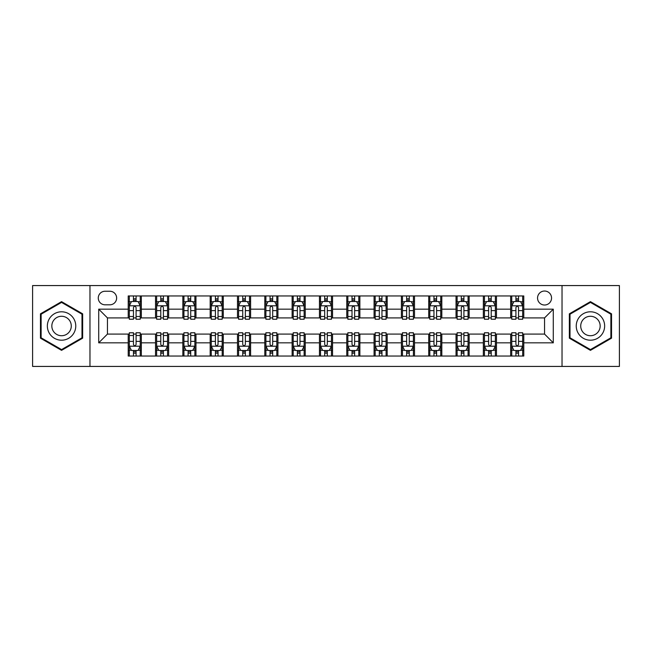 <?xml version="1.0" encoding="UTF-8"?>
<svg xmlns="http://www.w3.org/2000/svg" width="652" height="652" viewBox="0 0 652 652"><rect width="100%" height="100%" fill="white"/><g stroke="black" fill="none" stroke-linecap="round" stroke-linejoin="round"><path stroke-width="0.98" d="M544.55 291.028A6.993 6.993 0 0 0 537.558 298.029A6.993 6.993 0 0 0 544.55 305.022A6.993 6.993 0 0 0 551.543 298.029A6.993 6.993 0 0 0 544.55 291.028M562.032 366.432L619.4 366.432L619.4 285.568L562.032 285.568L562.032 366.432L89.968 366.432L89.968 285.568L32.6 285.568L32.6 366.432L89.968 366.432M105.045 304.802L109.854 304.802A6.773 6.773 0 0 0 116.635 298.029A6.773 6.773 0 0 0 109.854 291.248L105.045 291.248A6.773 6.773 0 0 0 98.273 298.029A6.773 6.773 0 0 0 105.045 304.802M562.032 285.568L89.968 285.568M128.216 342.83L98.713 342.83L98.713 309.17L128.216 309.17L128.216 317.915L107.45 317.915L107.45 334.085L128.216 334.085L128.216 356.049L523.784 356.049L523.784 334.085L544.55 334.085L544.55 317.915L523.784 317.915L523.784 309.17L553.287 309.17L553.287 342.83L523.784 342.83M523.784 309.17L523.784 295.951L128.216 295.951L128.216 309.17M510.671 295.951L510.671 317.915L511.763 317.915M515.919 317.915L518.544 317.915M522.692 317.915L523.784 317.915M510.671 317.915L495.373 317.915M483.352 295.951L483.352 317.915L484.444 317.915M488.601 317.915L491.225 317.915M483.352 317.915L468.054 317.915M456.033 295.951L456.033 317.915L457.125 317.915M461.282 317.915L463.906 317.915M456.033 317.915L440.736 317.915M428.714 295.951L428.714 317.915L429.807 317.915M433.963 317.915L436.587 317.915M428.714 317.915L413.417 317.915M401.396 295.951L401.396 317.915L402.488 317.915M406.644 317.915L409.269 317.915M401.396 317.915L386.098 317.915M374.077 295.951L374.077 317.915L375.177 317.915M379.325 317.915L381.95 317.915M374.077 317.915L358.779 317.915M346.758 295.951L346.758 317.915L347.858 317.915M352.007 317.915L354.631 317.915M346.758 317.915L331.46 317.915M319.447 295.951L319.447 317.915L320.539 317.915M324.688 317.915L327.312 317.915M319.447 317.915L304.142 317.915M292.129 295.951L292.129 317.915L293.221 317.915M297.369 317.915L299.993 317.915M292.129 317.915L276.823 317.915M264.81 295.951L264.81 317.915L265.902 317.915M270.05 317.915L272.675 317.915M264.81 317.915L249.512 317.915M237.491 295.951L237.491 317.915L238.583 317.915M242.731 317.915L245.356 317.915M237.491 317.915L222.193 317.915M210.172 295.951L210.172 317.915L211.264 317.915M215.413 317.915L218.037 317.915M210.172 317.915L194.875 317.915M182.853 295.951L182.853 317.915L183.945 317.915M188.094 317.915L190.718 317.915M182.853 317.915L167.556 317.915M155.535 295.951L155.535 317.915L156.627 317.915M160.775 317.915L163.399 317.915M155.535 317.915L140.237 317.915M128.216 317.915L129.308 317.915M133.456 317.915L136.081 317.915M128.216 334.085L129.308 334.085M133.456 334.085L136.081 334.085M140.237 334.085L141.329 334.085L141.329 356.049M156.627 334.085L141.329 334.085M160.775 334.085L163.399 334.085M167.556 334.085L168.648 334.085L168.648 356.049M183.945 334.085L168.648 334.085M188.094 334.085L190.718 334.085M194.875 334.085L195.967 334.085L195.967 356.049M211.264 334.085L195.967 334.085M215.413 334.085L218.037 334.085M222.193 334.085L223.286 334.085L223.286 356.049M238.583 334.085L223.286 334.085M242.731 334.085L245.356 334.085M249.512 334.085L250.604 334.085L250.604 356.049M265.902 334.085L250.604 334.085M270.05 334.085L272.675 334.085M276.823 334.085L277.923 334.085L277.923 356.049M293.221 334.085L277.923 334.085M297.369 334.085L299.993 334.085M304.142 334.085L305.242 334.085L305.242 356.049M320.539 334.085L305.242 334.085M324.688 334.085L327.312 334.085M331.46 334.085L332.553 334.085L332.553 356.049M347.858 334.085L332.553 334.085M352.007 334.085L354.631 334.085M358.779 334.085L359.871 334.085L359.871 356.049M375.177 334.085L359.871 334.085M379.325 334.085L381.95 334.085M386.098 334.085L387.19 334.085L387.19 356.049M402.488 334.085L387.19 334.085M406.644 334.085L409.269 334.085M413.417 334.085L414.509 334.085L414.509 356.049M429.807 334.085L414.509 334.085M433.963 334.085L436.587 334.085M440.736 334.085L441.828 334.085L441.828 356.049M457.125 334.085L441.828 334.085M461.282 334.085L463.906 334.085M468.054 334.085L469.147 334.085L469.147 356.049M484.444 334.085L469.147 334.085M488.601 334.085L491.225 334.085M495.373 334.085L496.465 334.085L496.465 356.049M511.763 334.085L496.465 334.085M515.919 334.085L518.544 334.085M522.692 334.085L523.784 334.085M141.329 295.951L141.329 317.915M128.216 301.411L129.308 301.411M133.456 301.411L136.081 301.411M140.237 301.411L141.329 301.411M128.216 350.589L129.308 350.589M133.456 350.589L136.081 350.589M140.237 350.589L141.329 350.589M155.535 334.085L155.535 356.049M168.648 295.951L168.648 317.915M155.535 301.411L156.627 301.411M160.775 301.411L163.399 301.411M167.556 301.411L168.648 301.411M155.535 350.589L156.627 350.589M160.775 350.589L163.399 350.589M167.556 350.589L168.648 350.589M182.853 334.085L182.853 356.049M182.853 350.589L183.945 350.589M188.094 350.589L190.718 350.589M194.875 350.589L195.967 350.589M195.967 295.951L195.967 317.915M182.853 301.411L183.945 301.411M188.094 301.411L190.718 301.411M194.875 301.411L195.967 301.411M210.172 334.085L210.172 356.049M210.172 350.589L211.264 350.589M215.413 350.589L218.037 350.589M222.193 350.589L223.286 350.589M223.286 295.951L223.286 317.915M210.172 301.411L211.264 301.411M215.413 301.411L218.037 301.411M222.193 301.411L223.286 301.411M237.491 334.085L237.491 356.049M237.491 350.589L238.583 350.589M242.731 350.589L245.356 350.589M249.512 350.589L250.604 350.589M250.604 295.951L250.604 317.915M237.491 301.411L238.583 301.411M242.731 301.411L245.356 301.411M249.512 301.411L250.604 301.411M264.81 334.085L264.81 356.049M264.81 350.589L265.902 350.589M270.05 350.589L272.675 350.589M276.823 350.589L277.923 350.589M277.923 295.951L277.923 317.915M264.81 301.411L265.902 301.411M270.05 301.411L272.675 301.411M276.823 301.411L277.923 301.411M292.129 334.085L292.129 356.049M292.129 350.589L293.221 350.589M297.369 350.589L299.993 350.589M304.142 350.589L305.242 350.589M305.242 295.951L305.242 317.915M292.129 301.411L293.221 301.411M297.369 301.411L299.993 301.411M304.142 301.411L305.242 301.411M319.447 334.085L319.447 356.049M319.447 350.589L320.539 350.589M324.688 350.589L327.312 350.589M331.46 350.589L332.553 350.589M332.553 295.951L332.553 317.915M319.447 301.411L320.539 301.411M324.688 301.411L327.312 301.411M331.46 301.411L332.553 301.411M346.758 334.085L346.758 356.049M346.758 350.589L347.858 350.589M352.007 350.589L354.631 350.589M358.779 350.589L359.871 350.589M359.871 295.951L359.871 317.915M346.758 301.411L347.858 301.411M352.007 301.411L354.631 301.411M358.779 301.411L359.871 301.411M374.077 334.085L374.077 356.049M374.077 350.589L375.177 350.589M379.325 350.589L381.95 350.589M386.098 350.589L387.19 350.589M387.19 295.951L387.19 317.915M374.077 301.411L375.177 301.411M379.325 301.411L381.95 301.411M386.098 301.411L387.19 301.411M401.396 334.085L401.396 356.049M401.396 350.589L402.488 350.589M406.644 350.589L409.269 350.589M413.417 350.589L414.509 350.589M414.509 295.951L414.509 317.915M401.396 301.411L402.488 301.411M406.644 301.411L409.269 301.411M413.417 301.411L414.509 301.411M428.714 334.085L428.714 356.049M428.714 350.589L429.807 350.589M433.963 350.589L436.587 350.589M440.736 350.589L441.828 350.589M441.828 295.951L441.828 317.915M428.714 301.411L429.807 301.411M433.963 301.411L436.587 301.411M440.736 301.411L441.828 301.411M456.033 334.085L456.033 356.049M456.033 350.589L457.125 350.589M461.282 350.589L463.906 350.589M468.054 350.589L469.147 350.589M469.147 295.951L469.147 317.915M456.033 301.411L457.125 301.411M461.282 301.411L463.906 301.411M468.054 301.411L469.147 301.411M483.352 334.085L483.352 356.049M483.352 350.589L484.444 350.589M488.601 350.589L491.225 350.589M495.373 350.589L496.465 350.589M496.465 295.951L496.465 317.915M483.352 301.411L484.444 301.411M488.601 301.411L491.225 301.411M495.373 301.411L496.465 301.411M510.671 334.085L510.671 356.049M510.671 350.589L511.763 350.589M515.919 350.589L518.544 350.589M522.692 350.589L523.784 350.589M510.671 301.411L511.763 301.411M515.919 301.411L518.544 301.411M522.692 301.411L523.784 301.411M107.45 317.915L98.713 309.17M107.45 334.085L98.713 342.83M553.287 309.17L544.55 317.915M553.287 342.83L544.55 334.085M61.557 350.352L82.649 338.176L82.649 313.824L61.557 301.648L40.465 313.824L40.465 338.176L61.557 350.352M611.535 313.824L590.443 301.648L569.351 313.824L569.351 338.176L590.443 350.352L611.535 338.176L611.535 313.824M136.081 298.787L133.456 298.787M140.237 316.489L136.081 316.489L136.081 319.227L140.237 319.227L140.237 305.894L138.053 301.526L131.492 301.526L129.308 305.894L129.308 319.227L133.456 319.227L133.456 316.489L129.308 316.489M129.308 305.894L129.308 295.951M140.237 305.894L140.237 295.951M133.456 301.526L133.456 295.951M136.081 295.951L136.081 301.526M136.081 316.489L136.081 307.532C135.208 305.845 134.336 305.845 133.456 307.532L133.456 316.489M133.456 353.213L136.081 353.213M129.308 335.511L133.456 335.511L133.456 332.773L129.308 332.773L129.308 346.106L131.492 350.474L138.053 350.474L140.237 346.106L140.237 332.773L136.081 332.773L136.081 335.511L140.237 335.511M140.237 346.106L140.237 356.049M129.308 346.106L129.308 356.049M136.081 350.474L136.081 356.049M133.456 356.049L133.456 350.474M133.456 335.511L133.456 344.468C134.336 346.155 135.208 346.155 136.081 344.468L136.081 335.511M163.399 298.787L160.775 298.787M167.556 316.489L163.399 316.489L163.399 319.227L167.556 319.227L167.556 305.894L165.372 301.526L158.811 301.526L156.627 305.894L156.627 319.227L160.775 319.227L160.775 316.489L156.627 316.489M156.627 305.894L156.627 295.951M167.556 305.894L167.556 295.951M160.775 301.526L160.775 295.951M163.399 295.951L163.399 301.526M163.399 316.489L163.399 307.532C162.527 305.845 161.655 305.845 160.775 307.532L160.775 316.489M190.718 298.787L188.094 298.787M194.875 316.489L190.718 316.489L190.718 319.227L194.875 319.227L194.875 305.894L192.682 301.526L186.13 301.526L183.945 305.894L183.945 319.227L188.094 319.227L188.094 316.489L183.945 316.489M183.945 305.894L183.945 295.951M194.875 305.894L194.875 295.951M188.094 301.526L188.094 295.951M190.718 295.951L190.718 301.526M190.718 316.489L190.718 307.532C189.846 305.845 188.974 305.845 188.094 307.532L188.094 316.489M218.037 298.787L215.413 298.787M222.193 316.489L218.037 316.489L218.037 319.227L222.193 319.227L222.193 305.894L220.001 301.526L213.448 301.526L211.264 305.894L211.264 319.227L215.413 319.227L215.413 316.489L211.264 316.489M211.264 305.894L211.264 295.951M222.193 305.894L222.193 295.951M215.413 301.526L215.413 295.951M218.037 295.951L218.037 301.526M218.037 316.489L218.037 307.532C217.165 305.845 216.293 305.845 215.413 307.532L215.413 316.489M160.775 353.213L163.399 353.213M156.627 335.511L160.775 335.511L160.775 332.773L156.627 332.773L156.627 346.106L158.811 350.474L165.372 350.474L167.556 346.106L167.556 332.773L163.399 332.773L163.399 335.511L167.556 335.511M167.556 346.106L167.556 356.049M156.627 346.106L156.627 356.049M163.399 350.474L163.399 356.049M160.775 356.049L160.775 350.474M160.775 335.511L160.775 344.468C161.647 346.155 162.527 346.155 163.399 344.468L163.399 335.511M188.094 353.213L190.718 353.213M183.945 335.511L188.094 335.511L188.094 332.773L183.945 332.773L183.945 346.106L186.13 350.474L192.682 350.474L194.875 346.106L194.875 332.773L190.718 332.773L190.718 335.511L194.875 335.511M194.875 346.106L194.875 356.049M183.945 346.106L183.945 356.049M190.718 350.474L190.718 356.049M188.094 356.049L188.094 350.474M188.094 335.511L188.094 344.468C188.966 346.155 189.846 346.155 190.718 344.468L190.718 335.511M215.413 353.213L218.037 353.213M211.264 335.511L215.413 335.511L215.413 332.773L211.264 332.773L211.264 346.106L213.448 350.474L220.001 350.474L222.193 346.106L222.193 332.773L218.037 332.773L218.037 335.511L222.193 335.511M222.193 346.106L222.193 356.049M211.264 346.106L211.264 356.049M218.037 350.474L218.037 356.049M215.413 356.049L215.413 350.474M215.413 335.511L215.413 344.468C216.285 346.155 217.165 346.155 218.037 344.468L218.037 335.511M245.356 298.787L242.731 298.787M249.512 316.489L245.356 316.489L245.356 319.227L249.512 319.227L249.512 305.894L247.32 301.526L240.767 301.526L238.583 305.894L238.583 319.227L242.731 319.227L242.731 316.489L238.583 316.489M238.583 305.894L238.583 295.951M249.512 305.894L249.512 295.951M242.731 301.526L242.731 295.951M245.356 295.951L245.356 301.526M245.356 316.489L245.356 307.532C244.484 305.845 243.612 305.845 242.731 307.532L242.731 316.489M242.731 353.213L245.356 353.213M238.583 335.511L242.731 335.511L242.731 332.773L238.583 332.773L238.583 346.106L240.767 350.474L247.32 350.474L249.512 346.106L249.512 332.773L245.356 332.773L245.356 335.511L249.512 335.511M249.512 346.106L249.512 356.049M238.583 346.106L238.583 356.049M245.356 350.474L245.356 356.049M242.731 356.049L242.731 350.474M242.731 335.511L242.731 344.468C243.603 346.155 244.484 346.155 245.356 344.468L245.356 335.511M73.863 318.893A14.205 14.205 0 0 0 54.458 313.702A14.205 14.205 0 0 0 49.259 333.107A14.205 14.205 0 0 0 68.664 338.298A14.205 14.205 0 0 0 73.863 318.893M69.976 321.134A9.723 9.723 0 0 0 56.691 317.581A9.723 9.723 0 0 0 53.138 330.866A9.723 9.723 0 0 0 66.422 334.419A9.723 9.723 0 0 0 69.976 321.134M61.557 349.594L41.125 337.801L41.125 314.199L61.557 302.406L81.989 314.199L81.989 337.801L61.557 349.594M590.443 340.205A14.205 14.205 0 0 0 604.648 326A14.205 14.205 0 0 0 590.443 311.795A14.205 14.205 0 0 0 576.238 326A14.205 14.205 0 0 0 590.443 340.205M590.443 335.723A9.723 9.723 0 0 0 600.166 326A9.723 9.723 0 0 0 590.443 316.277A9.723 9.723 0 0 0 580.72 326A9.723 9.723 0 0 0 590.443 335.723M570.011 314.199L590.443 302.406L610.875 314.199L610.875 337.801L590.443 349.594L570.011 337.801L570.011 314.199M272.675 298.787L270.05 298.787M276.823 316.489L272.675 316.489L272.675 319.227L276.823 319.227L276.823 305.894L274.639 301.526L268.086 301.526L265.902 305.894L265.902 319.227L270.05 319.227L270.05 316.489L265.902 316.489M265.902 305.894L265.902 295.951M276.823 305.894L276.823 295.951M270.05 301.526L270.05 295.951M272.675 295.951L272.675 301.526M272.675 316.489L272.675 307.532C271.803 305.845 270.93 305.845 270.05 307.532L270.05 316.489M270.05 353.213L272.675 353.213M265.902 335.511L270.05 335.511L270.05 332.773L265.902 332.773L265.902 346.106L268.086 350.474L274.639 350.474L276.823 346.106L276.823 332.773L272.675 332.773L272.675 335.511L276.823 335.511M276.823 346.106L276.823 356.049M265.902 346.106L265.902 356.049M272.675 350.474L272.675 356.049M270.05 356.049L270.05 350.474M270.05 335.511L270.05 344.468C270.922 346.155 271.803 346.155 272.675 344.468L272.675 335.511M299.993 298.787L297.369 298.787M304.142 316.489L299.993 316.489L299.993 319.227L304.142 319.227L304.142 305.894L301.957 301.526L295.405 301.526L293.221 305.894L293.221 319.227L297.369 319.227L297.369 316.489L293.221 316.489M293.221 305.894L293.221 295.951M304.142 305.894L304.142 295.951M297.369 301.526L297.369 295.951M299.993 295.951L299.993 301.526M299.993 316.489L299.993 307.532C299.121 305.845 298.249 305.845 297.369 307.532L297.369 316.489M297.369 353.213L299.993 353.213M293.221 335.511L297.369 335.511L297.369 332.773L293.221 332.773L293.221 346.106L295.405 350.474L301.957 350.474L304.142 346.106L304.142 332.773L299.993 332.773L299.993 335.511L304.142 335.511M304.142 346.106L304.142 356.049M293.221 346.106L293.221 356.049M299.993 350.474L299.993 356.049M297.369 356.049L297.369 350.474M297.369 335.511L297.369 344.468C298.241 346.155 299.121 346.155 299.993 344.468L299.993 335.511M327.312 298.787L324.688 298.787M331.46 316.489L327.312 316.489L327.312 319.227L331.46 319.227L331.46 305.894L329.276 301.526L322.724 301.526L320.539 305.894L320.539 319.227L324.688 319.227L324.688 316.489L320.539 316.489M320.539 305.894L320.539 295.951M331.46 305.894L331.46 295.951M324.688 301.526L324.688 295.951M327.312 295.951L327.312 301.526M327.312 316.489L327.312 307.532C326.44 305.845 325.568 305.845 324.688 307.532L324.688 316.489M324.688 353.213L327.312 353.213M320.539 335.511L324.688 335.511L324.688 332.773L320.539 332.773L320.539 346.106L322.724 350.474L329.276 350.474L331.46 346.106L331.46 332.773L327.312 332.773L327.312 335.511L331.46 335.511M331.46 346.106L331.46 356.049M320.539 346.106L320.539 356.049M327.312 350.474L327.312 356.049M324.688 356.049L324.688 350.474M324.688 335.511L324.688 344.468C325.56 346.155 326.432 346.155 327.312 344.468L327.312 335.511M354.631 298.787L352.007 298.787M358.779 316.489L354.631 316.489L354.631 319.227L358.779 319.227L358.779 305.894L356.595 301.526L350.042 301.526L347.858 305.894L347.858 319.227L352.007 319.227L352.007 316.489L347.858 316.489M347.858 305.894L347.858 295.951M358.779 305.894L358.779 295.951M352.007 301.526L352.007 295.951M354.631 295.951L354.631 301.526M354.631 316.489L354.631 307.532C353.759 305.845 352.879 305.845 352.007 307.532L352.007 316.489M352.007 353.213L354.631 353.213M347.858 335.511L352.007 335.511L352.007 332.773L347.858 332.773L347.858 346.106L350.042 350.474L356.595 350.474L358.779 346.106L358.779 332.773L354.631 332.773L354.631 335.511L358.779 335.511M358.779 346.106L358.779 356.049M347.858 346.106L347.858 356.049M354.631 350.474L354.631 356.049M352.007 356.049L352.007 350.474M352.007 335.511L352.007 344.468C352.879 346.155 353.751 346.155 354.631 344.468L354.631 335.511M381.95 298.787L379.325 298.787M386.098 316.489L381.95 316.489L381.95 319.227L386.098 319.227L386.098 305.894L383.914 301.526L377.361 301.526L375.177 305.894L375.177 319.227L379.325 319.227L379.325 316.489L375.177 316.489M375.177 305.894L375.177 295.951M386.098 305.894L386.098 295.951M379.325 301.526L379.325 295.951M381.95 295.951L381.95 301.526M381.95 316.489L381.95 307.532C381.078 305.845 380.197 305.845 379.325 307.532L379.325 316.489M379.325 353.213L381.95 353.213M375.177 335.511L379.325 335.511L379.325 332.773L375.177 332.773L375.177 346.106L377.361 350.474L383.914 350.474L386.098 346.106L386.098 332.773L381.95 332.773L381.95 335.511L386.098 335.511M386.098 346.106L386.098 356.049M375.177 346.106L375.177 356.049M381.95 350.474L381.95 356.049M379.325 356.049L379.325 350.474M379.325 335.511L379.325 344.468C380.197 346.155 381.07 346.155 381.95 344.468L381.95 335.511M409.269 298.787L406.644 298.787M413.417 316.489L409.269 316.489L409.269 319.227L413.417 319.227L413.417 305.894L411.233 301.526L404.68 301.526L402.488 305.894L402.488 319.227L406.644 319.227L406.644 316.489L402.488 316.489M402.488 305.894L402.488 295.951M413.417 305.894L413.417 295.951M406.644 301.526L406.644 295.951M409.269 295.951L409.269 301.526M409.269 316.489L409.269 307.532C408.397 305.845 407.516 305.845 406.644 307.532L406.644 316.489M406.644 353.213L409.269 353.213M402.488 335.511L406.644 335.511L406.644 332.773L402.488 332.773L402.488 346.106L404.68 350.474L411.233 350.474L413.417 346.106L413.417 332.773L409.269 332.773L409.269 335.511L413.417 335.511M413.417 346.106L413.417 356.049M402.488 346.106L402.488 356.049M409.269 350.474L409.269 356.049M406.644 356.049L406.644 350.474M406.644 335.511L406.644 344.468C407.516 346.155 408.388 346.155 409.269 344.468L409.269 335.511M436.587 298.787L433.963 298.787M440.736 316.489L436.587 316.489L436.587 319.227L440.736 319.227L440.736 305.894L438.551 301.526L431.999 301.526L429.807 305.894L429.807 319.227L433.963 319.227L433.963 316.489L429.807 316.489M429.807 305.894L429.807 295.951M440.736 305.894L440.736 295.951M433.963 301.526L433.963 295.951M436.587 295.951L436.587 301.526M436.587 316.489L436.587 307.532C435.715 305.845 434.835 305.845 433.963 307.532L433.963 316.489M433.963 353.213L436.587 353.213M429.807 335.511L433.963 335.511L433.963 332.773L429.807 332.773L429.807 346.106L431.999 350.474L438.551 350.474L440.736 346.106L440.736 332.773L436.587 332.773L436.587 335.511L440.736 335.511M440.736 346.106L440.736 356.049M429.807 346.106L429.807 356.049M436.587 350.474L436.587 356.049M433.963 356.049L433.963 350.474M433.963 335.511L433.963 344.468C434.835 346.155 435.707 346.155 436.587 344.468L436.587 335.511M463.906 298.787L461.282 298.787M468.054 316.489L463.906 316.489L463.906 319.227L468.054 319.227L468.054 305.894L465.87 301.526L459.318 301.526L457.125 305.894L457.125 319.227L461.282 319.227L461.282 316.489L457.125 316.489M457.125 305.894L457.125 295.951M468.054 305.894L468.054 295.951M461.282 301.526L461.282 295.951M463.906 295.951L463.906 301.526M463.906 316.489L463.906 307.532C463.034 305.845 462.154 305.845 461.282 307.532L461.282 316.489M461.282 353.213L463.906 353.213M457.125 335.511L461.282 335.511L461.282 332.773L457.125 332.773L457.125 346.106L459.318 350.474L465.87 350.474L468.054 346.106L468.054 332.773L463.906 332.773L463.906 335.511L468.054 335.511M468.054 346.106L468.054 356.049M457.125 346.106L457.125 356.049M463.906 350.474L463.906 356.049M461.282 356.049L461.282 350.474M461.282 335.511L461.282 344.468C462.154 346.155 463.026 346.155 463.906 344.468L463.906 335.511M491.225 298.787L488.601 298.787M495.373 316.489L491.225 316.489L491.225 319.227L495.373 319.227L495.373 305.894L493.189 301.526L486.628 301.526L484.444 305.894L484.444 319.227L488.601 319.227L488.601 316.489L484.444 316.489M484.444 305.894L484.444 295.951M495.373 305.894L495.373 295.951M488.601 301.526L488.601 295.951M491.225 295.951L491.225 301.526M491.225 316.489L491.225 307.532C490.353 305.845 489.473 305.845 488.601 307.532L488.601 316.489M488.601 353.213L491.225 353.213M484.444 335.511L488.601 335.511L488.601 332.773L484.444 332.773L484.444 346.106L486.628 350.474L493.189 350.474L495.373 346.106L495.373 332.773L491.225 332.773L491.225 335.511L495.373 335.511M495.373 346.106L495.373 356.049M484.444 346.106L484.444 356.049M491.225 350.474L491.225 356.049M488.601 356.049L488.601 350.474M488.601 335.511L488.601 344.468C489.473 346.155 490.345 346.155 491.225 344.468L491.225 335.511M518.544 298.787L515.919 298.787M522.692 316.489L518.544 316.489L518.544 319.227L522.692 319.227L522.692 305.894L520.508 301.526L513.947 301.526L511.763 305.894L511.763 319.227L515.919 319.227L515.919 316.489L511.763 316.489M511.763 305.894L511.763 295.951M522.692 305.894L522.692 295.951M515.919 301.526L515.919 295.951M518.544 295.951L518.544 301.526M518.544 316.489L518.544 307.532C517.664 305.845 516.791 305.845 515.919 307.532L515.919 316.489M515.919 353.213L518.544 353.213M511.763 335.511L515.919 335.511L515.919 332.773L511.763 332.773L511.763 346.106L513.947 350.474L520.508 350.474L522.692 346.106L522.692 332.773L518.544 332.773L518.544 335.511L522.692 335.511M522.692 346.106L522.692 356.049M511.763 346.106L511.763 356.049M518.544 350.474L518.544 356.049M515.919 356.049L515.919 350.474M515.919 335.511L515.919 344.468C516.791 346.155 517.664 346.155 518.544 344.468L518.544 335.511M155.535 342.83L141.329 342.83M155.535 309.17L141.329 309.17M182.853 309.17L168.648 309.17M182.853 342.83L168.648 342.83M210.172 309.17L195.967 309.17M210.172 342.83L195.967 342.83M237.491 309.17L223.286 309.17M237.491 342.83L223.286 342.83M264.81 309.17L250.604 309.17M264.81 342.83L250.604 342.83M292.129 309.17L277.923 309.17M292.129 342.83L277.923 342.83M319.447 309.17L305.242 309.17M319.447 342.83L305.242 342.83M346.758 309.17L332.553 309.17M346.758 342.83L332.553 342.83M374.077 309.17L359.871 309.17M374.077 342.83L359.871 342.83M401.396 309.17L387.19 309.17M401.396 342.83L387.19 342.83M428.714 309.17L414.509 309.17M428.714 342.83L414.509 342.83M456.033 309.17L441.828 309.17M456.033 342.83L441.828 342.83M483.352 309.17L469.147 309.17M483.352 342.83L469.147 342.83M510.671 309.17L496.465 309.17M510.671 342.83L496.465 342.83M140.18 305.788L129.365 305.788M129.308 301.786L131.362 301.786M138.183 301.786L140.237 301.786M133.456 310.629L129.308 310.629M140.237 310.629L136.081 310.629M136.081 300.181L133.456 300.181M129.365 346.212L140.18 346.212M140.237 350.214L138.183 350.214M131.362 350.214L129.308 350.214M136.081 341.371L140.237 341.371M129.308 341.371L133.456 341.371M133.456 351.819L136.081 351.819M167.499 305.788L156.684 305.788M156.627 301.786L158.68 301.786M165.502 301.786L167.556 301.786M160.775 310.629L156.627 310.629M167.556 310.629L163.399 310.629M163.399 300.181L160.775 300.181M194.818 305.788L184.003 305.788M183.945 301.786L185.999 301.786M192.821 301.786L194.875 301.786M188.094 310.629L183.945 310.629M194.875 310.629L190.718 310.629M190.718 300.181L188.094 300.181M222.136 305.788L211.313 305.788M211.264 301.786L213.318 301.786M220.14 301.786L222.193 301.786M215.413 310.629L211.264 310.629M222.193 310.629L218.037 310.629M218.037 300.181L215.413 300.181M156.684 346.212L167.499 346.212M167.556 350.214L165.502 350.214M158.68 350.214L156.627 350.214M163.399 341.371L167.556 341.371M156.627 341.371L160.775 341.371M160.775 351.819L163.399 351.819M184.003 346.212L194.818 346.212M194.875 350.214L192.821 350.214M185.999 350.214L183.945 350.214M190.718 341.371L194.875 341.371M183.945 341.371L188.094 341.371M188.094 351.819L190.718 351.819M211.313 346.212L222.136 346.212M222.193 350.214L220.14 350.214M213.318 350.214L211.264 350.214M218.037 341.371L222.193 341.371M211.264 341.371L215.413 341.371M215.413 351.819L218.037 351.819M249.455 305.788L238.632 305.788M238.583 301.786L240.637 301.786M247.45 301.786L249.512 301.786M242.731 310.629L238.583 310.629M249.512 310.629L245.356 310.629M245.356 300.181L242.731 300.181M238.632 346.212L249.455 346.212M249.512 350.214L247.45 350.214M240.637 350.214L238.583 350.214M245.356 341.371L249.512 341.371M238.583 341.371L242.731 341.371M242.731 351.819L245.356 351.819M276.774 305.788L265.951 305.788M265.902 301.786L267.956 301.786M274.769 301.786L276.823 301.786M270.05 310.629L265.902 310.629M276.823 310.629L272.675 310.629M272.675 300.181L270.05 300.181M265.951 346.212L276.774 346.212M276.823 350.214L274.769 350.214M267.956 350.214L265.902 350.214M272.675 341.371L276.823 341.371M265.902 341.371L270.05 341.371M270.05 351.819L272.675 351.819M304.093 305.788L293.27 305.788M293.221 301.786L295.274 301.786M302.088 301.786L304.142 301.786M297.369 310.629L293.221 310.629M304.142 310.629L299.993 310.629M299.993 300.181L297.369 300.181M293.27 346.212L304.093 346.212M304.142 350.214L302.088 350.214M295.274 350.214L293.221 350.214M299.993 341.371L304.142 341.371M293.221 341.371L297.369 341.371M297.369 351.819L299.993 351.819M331.412 305.788L320.588 305.788M320.539 301.786L322.593 301.786M329.407 301.786L331.46 301.786M324.688 310.629L320.539 310.629M331.46 310.629L327.312 310.629M327.312 300.181L324.688 300.181M320.588 346.212L331.412 346.212M331.46 350.214L329.407 350.214M322.593 350.214L320.539 350.214M327.312 341.371L331.46 341.371M320.539 341.371L324.688 341.371M324.688 351.819L327.312 351.819M358.73 305.788L347.907 305.788M347.858 301.786L349.912 301.786M356.725 301.786L358.779 301.786M352.007 310.629L347.858 310.629M358.779 310.629L354.631 310.629M354.631 300.181L352.007 300.181M347.907 346.212L358.73 346.212M358.779 350.214L356.725 350.214M349.912 350.214L347.858 350.214M354.631 341.371L358.779 341.371M347.858 341.371L352.007 341.371M352.007 351.819L354.631 351.819M386.049 305.788L375.226 305.788M375.177 301.786L377.231 301.786M384.044 301.786L386.098 301.786M379.325 310.629L375.177 310.629M386.098 310.629L381.95 310.629M381.95 300.181L379.325 300.181M375.226 346.212L386.049 346.212M386.098 350.214L384.044 350.214M377.231 350.214L375.177 350.214M381.95 341.371L386.098 341.371M375.177 341.371L379.325 341.371M379.325 351.819L381.95 351.819M413.368 305.788L402.545 305.788M402.488 301.786L404.55 301.786M411.363 301.786L413.417 301.786M406.644 310.629L402.488 310.629M413.417 310.629L409.269 310.629M409.269 300.181L406.644 300.181M402.545 346.212L413.368 346.212M413.417 350.214L411.363 350.214M404.55 350.214L402.488 350.214M409.269 341.371L413.417 341.371M402.488 341.371L406.644 341.371M406.644 351.819L409.269 351.819M440.687 305.788L429.864 305.788M429.807 301.786L431.86 301.786M438.682 301.786L440.736 301.786M433.963 310.629L429.807 310.629M440.736 310.629L436.587 310.629M436.587 300.181L433.963 300.181M429.864 346.212L440.687 346.212M440.736 350.214L438.682 350.214M431.86 350.214L429.807 350.214M436.587 341.371L440.736 341.371M429.807 341.371L433.963 341.371M433.963 351.819L436.587 351.819M467.997 305.788L457.182 305.788M457.125 301.786L459.179 301.786M466.001 301.786L468.054 301.786M461.282 310.629L457.125 310.629M468.054 310.629L463.906 310.629M463.906 300.181L461.282 300.181M457.182 346.212L467.997 346.212M468.054 350.214L466.001 350.214M459.179 350.214L457.125 350.214M463.906 341.371L468.054 341.371M457.125 341.371L461.282 341.371M461.282 351.819L463.906 351.819M495.316 305.788L484.501 305.788M484.444 301.786L486.498 301.786M493.319 301.786L495.373 301.786M488.601 310.629L484.444 310.629M495.373 310.629L491.225 310.629M491.225 300.181L488.601 300.181M484.501 346.212L495.316 346.212M495.373 350.214L493.319 350.214M486.498 350.214L484.444 350.214M491.225 341.371L495.373 341.371M484.444 341.371L488.601 341.371M488.601 351.819L491.225 351.819M522.635 305.788L511.82 305.788M511.763 301.786L513.817 301.786M520.638 301.786L522.692 301.786M515.919 310.629L511.763 310.629M522.692 310.629L518.544 310.629M518.544 300.181L515.919 300.181M511.82 346.212L522.635 346.212M522.692 350.214L520.638 350.214M513.817 350.214L511.763 350.214M518.544 341.371L522.692 341.371M511.763 341.371L515.919 341.371M515.919 351.819L518.544 351.819"/></g></svg>
